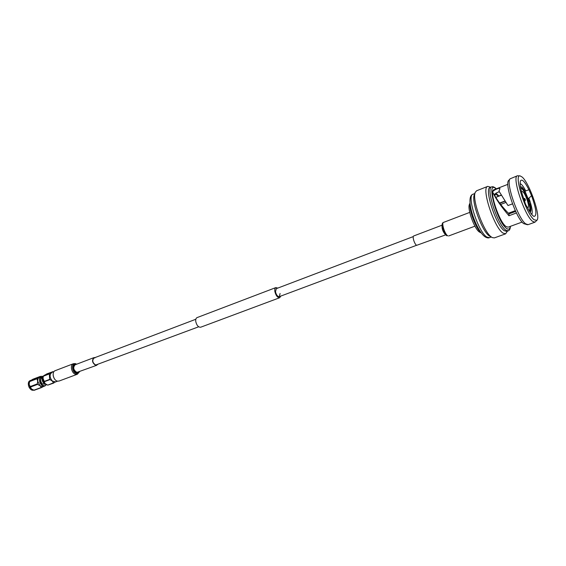 <?xml version="1.0" encoding="UTF-8"?>
<svg xmlns="http://www.w3.org/2000/svg" width="566" height="566" viewBox="0 0 566 566"><rect width="100%" height="100%" fill="white"/><g stroke="black" fill="none" stroke-linecap="round" stroke-linejoin="round"><path stroke-width="0.85" d="M413.307 236.574L276.293 288.66L275.5 291.794C276.357 295.042 277.623 296.655 279.3 296.634L280.092 293.485M277.757 288.101L275.875 287.578C274.885 288.073 274.552 289.403 274.864 291.568C275.953 295.693 277.566 297.744 279.703 297.723L280.764 296.089M275.875 287.578L197.067 317.604C195.963 318.134 195.532 319.436 195.758 321.516C196.727 325.443 198.369 327.346 200.689 327.212L279.703 297.723M43.172 376.447L40.122 378.208C38.269 382.305 43.929 388.198 46.263 384.639M46.412 384.689L44.983 385.927C40.908 385.75 39.139 383.14 39.67 378.102L41.36 376.326L43.249 376.305M41.36 376.326L39.266 377.168L38 378.739L37.689 381.13L39.96 385.722L43.306 386.55L44.983 385.927M42.592 377.423L42.117 377.607C40.165 379.192 40.228 381.279 42.309 383.868L45.181 384.286M45.832 384.455L44.091 383.628C42.018 381.335 41.643 379.086 42.974 376.871M47.035 384.816L44.905 383.833L43.83 382.616L42.691 379.609M43.83 382.616L42.683 379.574L43.398 376.093M43.66 375.774L44.558 375.152M44.969 383.415L43.009 378.222M54.216 378.505L53.197 375.803M57.64 381.159L55.659 381.894L52.348 381.045C49.468 377.416 49.362 374.501 52.037 372.301L54.018 371.544M56.084 381.739L47.763 385.149L45.294 383.72L43.801 381.597L43.009 378.208L43.448 375.966L46.822 373.893L52.9 371.699M53.65 382.956L52.298 381.095L49.681 379.383L49.313 373.73L52.673 371.664M49.313 373.73L43.448 375.966M43.356 376.206L49.221 373.97M49.681 379.383L43.801 381.597M43.936 381.873L49.815 379.659M53.876 382.991L47.763 385.149M29.651 381.208L37.123 378.357L40.342 376.39L32.885 379.234L29.651 381.208L29.149 384.364L30.111 387.194L31.413 388.92L29.149 384.364L29.163 383.246M31.413 388.92L34.165 390.307L41.651 387.519L39.96 385.722L37.604 384.371L30.111 387.194M43.547 386.465L41.651 387.519M33.755 390.25L41.24 387.455M29.871 386.698L37.356 383.875L37.689 381.13L36.953 378.781L29.482 381.633M37.604 384.371L37.356 383.875M36.953 378.781L37.123 378.357M40.342 376.39L40.752 376.461M97.635 364.582L95.732 365.346C92.272 362.99 91.65 360.422 93.885 357.648L94.996 357.585M198.673 326.794L95.704 365.02C92.527 362.863 91.961 360.507 94.006 357.967L94.975 357.896M57.654 381.159C53.388 380.727 51.322 371.834 55.206 370.666L73.403 363.719C69.568 364.865 71.698 373.878 75.929 374.345L77.372 374.232L59.112 381.031L57.654 381.159M527.363 207.29L528.028 207.467C530.031 207.149 525.701 193.961 522.871 191.747L521.965 191.393L521.576 191.959M531.792 214.528C532.839 211.925 531.884 206.47 528.927 198.157L531.545 195.687C536.377 209.194 537.169 216.099 533.922 216.403L533.038 215.816C531.347 214.337 529.415 211.422 527.25 207.064L527.243 207.057C526.076 205.706 525.177 203.661 524.548 200.916C520.862 191.025 519.51 184.311 520.494 180.787C522.05 178.722 524.866 181.7 528.948 189.737L525.743 190.898C524.123 187.749 522.644 185.563 521.328 184.339L520.126 183.596M481.298 232.994L479.466 232.053C474.464 229.131 467.056 208.67 469.447 204.404L470.013 203.074M494.634 195.574L495.455 194.4L497.217 194.994L498.342 196.126M498.214 196.176L497.097 195.044L495.399 194.421M512.492 203.838L507.985 205.536L498.979 191.131L499.969 188.627C499.467 187.282 491.161 191.053 492.929 192.603L495.943 197.619C499.049 202.734 503.415 208.161 509.039 213.891L515.683 211.415M499.325 191.761C496.212 192.801 494.543 193.89 494.309 195.029M512.513 203.88L507.985 205.536M495.972 193.204L498.837 195.935M534.155 219.806L536.879 220.308C541.138 217.033 529.585 183.207 522.17 177.059L520.14 175.899C513.284 173.854 526.005 213.941 534.155 219.806M520.14 175.899L517.43 175.771C511.565 176.429 524.555 215.688 532.578 221.348L534.934 222.19L536.879 220.308M517.43 175.771L510.129 178.806C505.459 182.125 518.032 218.632 525.694 223.846L528.092 224.66L534.934 222.19M510.129 178.806L508.721 180.391C504.207 183.617 516.256 218.61 523.649 223.62L527.448 224.723M507.858 184.339L494.019 189.73C488.798 190.48 499.07 222.063 506.039 226.527L508.134 227.164L522.093 222.077M491.663 186.907L490.149 187.502C483.958 188.386 496.035 225.53 504.249 230.673L506.697 231.395L508.233 230.836L505.792 230.114C497.599 224.95 485.508 187.778 491.663 186.907C492.392 186.398 493.665 186.78 495.476 188.054L496.318 188.832M490.835 187.233L487.715 186.391L476.593 190.763L475.284 192.291L474.358 194.64C470.962 201.029 482.168 231.784 489.456 236.05L492.37 237.614L494.366 237.897L505.608 233.836L507.398 231.14M487.715 186.391C480.98 187.346 494.04 227.574 502.962 233.072L505.608 233.836M475.284 192.291C471.612 199.161 483.781 232.584 491.642 237.168L492.37 237.614M529.394 210.474L529.635 210.113C530.059 208.96 529.854 206.76 529.033 203.519L523.996 191.294L524.427 191.131L524.342 190.112L522.071 187.162L520.437 186.674M523.996 191.294L522.043 188.768L520.897 188.23M524.427 191.131L522.475 188.605L521.088 188.16L520.472 186.66M528.998 210.368L529.804 210.34L530.42 211.833L530.002 212.038M529.436 210.474L529.804 210.34M520.72 188.301L521.088 188.16M529.019 201.751L525.064 191.358L529.535 202.196L528.587 201.913M524.724 192.539L525.156 192.376M524.229 191.676L525.064 191.358M529.535 202.196L528.757 202.494M501.179 195.029L495.795 197.393M531.545 195.687L528.948 189.737M492.958 192.652C495.774 198.829 501.094 206.526 508.94 215.759L516.44 212.972M509.039 213.891L508.94 215.759M525.743 190.898L524.13 191.513M528.255 198.411L528.927 198.157M470.049 203.456C468.733 209.717 475.949 228.848 481.072 232.683M508.346 213.24L515.322 210.644M505.834 202.472L500.705 204.418M499.679 203.024L504.886 201.036M501.306 195.242L496.41 197.124L501.193 195.044M529.033 203.519L529.981 203.802C530.95 207.581 531.184 210.12 530.689 211.436L530.073 209.951C530.491 208.797 530.292 206.597 529.465 203.357M529.635 210.113L530.073 209.951M530.689 211.436L530.314 211.578M499.842 203.251L505.042 201.277M442.067 225.176L413.781 235.937C412.034 236.312 414.468 244.279 416.661 245.326L445.718 234.848M30.38 380.515L29.948 380.72C26.291 382.63 29.538 391.177 33.528 390.151C29.595 391.361 26.206 382.482 29.934 380.727L30.967 380.288M29.199 387.484L28.477 385.573M79.36 371.777L76.53 373.51C71.924 372.923 70.991 362.813 75.625 363.938L76.523 364.249M78.532 372.081L76.7 372.669C72.972 372.202 71.974 364.037 75.695 364.568M96.758 365.275L76.905 372.386C73.424 370.093 72.823 367.56 75.108 364.794L93.885 357.648M74.91 363.605L76.148 364.087M496.113 188.917L495.88 188.719C485.614 179.189 496.934 221.943 506.549 228.416C508.622 229.888 509.853 229.216 510.249 226.393M489.335 237.685C488.373 238.208 486.923 237.904 484.984 236.772C475.9 230.489 464.438 196.926 472.957 194.244C466.434 195.27 478.263 232.074 486.781 237.02L489.335 237.685L491.203 237.013M525.184 200.477L524.371 198.44M525.248 200.109L524.852 198.701L525.248 200.109M442.096 225.912C441.996 223.867 442.471 222.693 443.518 222.41C441.239 222.855 444.791 234.211 447.699 235.774L446.673 235.689L444.812 233.68L442.096 225.912L445.251 234.274L446.425 235.463M442.067 225.381C441.805 228.706 442.909 231.777 445.378 234.586L445.583 234.692M195.829 319.252L94.006 357.967M416.59 245.283L279.3 296.634M76.7 364.186L75.2 363.577L73.403 363.719M79.537 371.706L77.372 374.232M523.649 198.525L524.746 198.525C525.432 199.6 525.559 200.329 525.121 200.697L524.562 201.001M472.957 194.244L474.803 193.515M510.454 226.322C510.249 228.933 509.506 230.44 508.233 230.836M443.518 222.41L469.745 212.392M448.633 235.972L474.938 226.174"/></g></svg>
